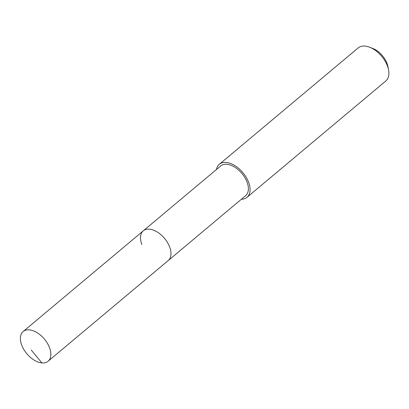 <?xml version="1.0" encoding="UTF-8"?>
<svg xmlns="http://www.w3.org/2000/svg" width="409" height="409" viewBox="0 0 409 409"><rect width="100%" height="100%" fill="white"/><g stroke="black" fill="none" stroke-linecap="round" stroke-linejoin="round"><path stroke-width="0.61" d="M21.754 345.201A19.402 11.432 50 0 1 23.155 331.525A19.402 11.432 50 0 1 37.025 332.635A19.402 11.432 50 0 1 49.479 347.584A19.402 11.432 50 0 1 48.078 361.259A19.402 11.432 50 0 1 34.208 360.155A19.402 11.432 50 0 1 21.754 345.201M169.607 246.893A19.402 11.432 -130 0 0 157.153 231.944A19.402 11.432 -130 0 0 143.283 230.834A19.402 11.432 50 0 1 157.153 231.944A19.402 11.432 50 0 1 169.607 246.893A19.402 11.432 50 0 1 168.206 260.574A19.402 11.432 -130 0 0 169.607 246.893M48.078 361.259L245.625 195.681A19.402 11.432 -130 0 0 247.021 182.005A19.402 11.432 -130 0 0 234.572 167.056A19.402 11.432 -130 0 0 220.702 165.947L23.155 331.525M141.882 244.516A19.402 11.432 50 0 1 143.283 230.834M216.458 169.505A21.554 12.699 50 0 1 219.316 164.295A21.554 12.699 50 0 1 234.725 165.527A21.554 12.699 50 0 1 248.565 182.138A21.554 12.699 50 0 1 247.005 197.332A21.554 12.699 50 0 1 241.382 199.239M247.005 197.332L385.825 80.982A21.554 12.699 -130 0 0 388.55 69.816A21.554 12.699 -130 0 0 387.379 65.788A21.554 12.699 -130 0 0 369.598 47.209A21.554 12.699 -130 0 0 358.131 47.945L219.316 164.295M388.55 69.816L387.906 66.509A17.244 10.159 -130 0 0 386.965 63.283A17.244 10.159 -130 0 0 372.742 48.42L369.598 47.209M31.242 350.058L41.933 362.931"/></g></svg>
